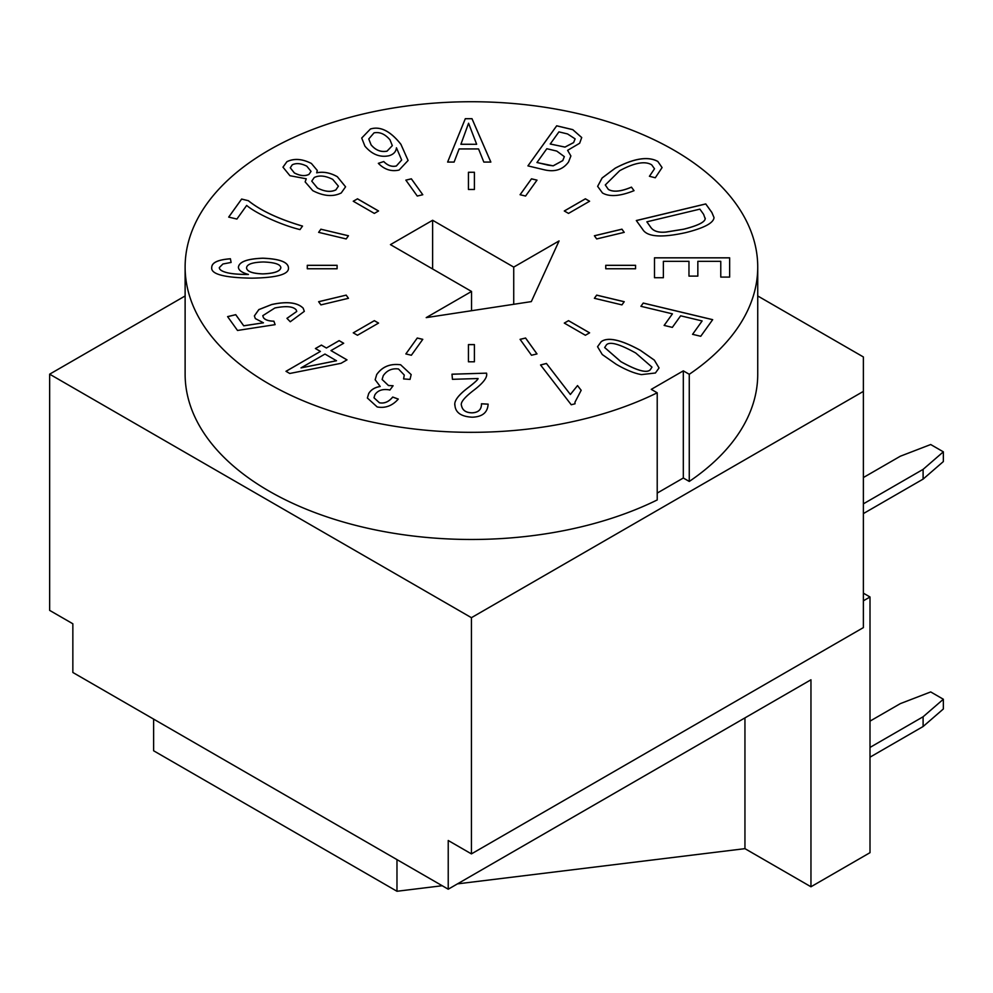 <?xml version="1.0" encoding="UTF-8"?>
<svg xmlns="http://www.w3.org/2000/svg" width="993" height="993" viewBox="0 0 993 993"><rect width="100%" height="100%" fill="white"/><g stroke="black" fill="none" stroke-linecap="round" stroke-linejoin="round"><path stroke-width="1.49" d="M559.071 240.927L531.317 301.611L426.208 317.623L471.551 291.458L390.448 244.626L432.625 220.272L513.729 267.105L559.071 240.927M513.729 267.105L513.729 304.292M432.625 220.272L432.625 268.979M471.551 291.458L471.551 310.722M744.949 717.889L744.949 848.655L810.958 886.774L810.958 679.783L448.228 889.207L448.228 840.5L471.427 853.893L863.376 627.601L863.376 356.959L757.733 295.964M863.376 391.391L471.427 617.683L49.65 374.175L185.12 295.964M657.217 392.794L657.217 499.951A286.307 165.297 180 0 1 351.472 524.267A286.307 165.297 180 0 1 185.12 374.175L185.12 267.03A286.307 165.297 180 0 1 471.427 101.733A286.307 165.297 180 0 1 757.733 267.03A286.307 165.297 180 0 1 689.266 374.287L683.321 370.861L651.271 389.368L657.217 392.794A286.307 165.297 180 0 1 351.472 417.122A286.307 165.297 180 0 1 185.12 267.03M757.733 267.03L757.733 374.175A286.307 165.297 180 0 1 689.266 481.444L683.321 478.005L657.217 493.087M729.644 277.084L729.644 257.87L654.486 257.87L654.486 277.717L654.486 257.82L729.644 257.82L729.644 277.084L720.769 277.084L720.769 261.333L697.843 261.333L697.843 276.116L688.968 276.116L688.968 261.333L663.374 261.333L663.374 277.717L654.486 277.717M663.374 277.717L663.374 261.382M688.968 261.382L688.968 276.116M697.843 276.116L697.843 261.382M720.769 261.382L720.769 277.084M476.64 144.246L468.572 123.231L460.901 144.295L476.64 144.295L460.901 144.246M454.111 162.07L447.62 162.07L465.32 118.676L471.985 118.676L490.852 162.07L483.827 162.07L478.552 148.938L459.101 148.938L454.111 162.07M490.827 162.07L471.985 118.726L465.32 118.726L447.632 162.07M280.845 267.613C280.448 264.287 274.614 262.4 263.381 261.978C252.433 262.289 246.823 264.262 246.549 267.874L246.549 267.924C246.972 271.536 252.396 273.534 262.797 273.919C274.229 273.485 280.249 271.399 280.845 267.663L280.845 267.613C280.249 271.35 274.229 273.435 262.797 273.869L262.797 273.919M246.549 267.874C246.972 271.486 252.396 273.485 262.797 273.869M211.732 267.34C211.881 262.537 218.112 259.682 230.413 258.763L230.413 258.813C218.112 259.732 211.881 262.586 211.732 267.39C210.64 274.118 224.07 277.73 252.011 278.164C277.233 277.717 289.385 274.205 288.454 267.638C287.945 262.003 279.393 258.85 262.797 258.192L262.797 258.242C247.282 258.838 239.164 261.817 238.419 267.191M288.454 267.688C287.945 262.053 279.393 258.9 262.797 258.242M248.411 274.44L248.411 274.49C239.201 274.49 232.238 273.919 227.509 272.79C232.238 273.869 239.201 274.44 248.411 274.44C241.796 272.616 238.469 270.183 238.419 267.142C239.164 261.767 247.282 258.788 262.797 258.192M219.329 267.576L219.329 267.626C219.329 269.773 222.06 271.486 227.509 272.79L227.509 272.79C222.06 271.437 219.329 269.724 219.329 267.576L222.928 263.989L231.108 262.45L230.413 258.813M230.413 258.763L231.108 262.45M263.443 322.812L255.325 318.579L254.382 315.898L258.825 309.593L271.623 304.528C286.84 301.202 297.366 302.406 303.175 308.153L304.317 311.343L290.266 321.757L286.94 318.343L296.746 311.454L296.199 309.89C293.171 306.378 286.058 305.745 274.862 307.991L262.773 315.687L263.493 317.71C265.181 319.895 268.656 321.049 273.894 321.173L275.123 324.649L237.513 330.458L227.596 316.618L235.738 314.669L243.719 325.778L263.443 322.812L243.719 325.828L235.738 314.719L227.62 316.655M304.317 311.368L303.175 308.202C297.366 302.455 286.84 301.251 271.623 304.578L258.85 309.63L254.382 315.923M275.111 324.649L273.894 321.223C268.656 321.099 265.181 319.945 263.493 317.76L262.773 315.737M296.746 311.454L286.977 318.381M604.675 347.575L620.861 361.675C637.034 370.687 646.828 373.405 650.241 369.818L651.991 367.125L635.756 353.024C619.595 344.037 609.826 341.307 606.462 344.819L604.675 347.525L620.861 361.626C637.034 370.637 646.828 373.356 650.241 369.768L651.991 367.125M601.212 341.654C607.84 336.764 620.898 339.656 640.398 350.343L654.337 360.111L659.042 367.944L655.417 372.996L641.466 374.609C634.515 373.43 626.099 370.004 616.231 364.294L602.267 354.538L597.55 346.718L601.212 341.654L597.55 346.743M659.042 367.969L654.325 360.149L640.398 350.392C620.898 339.705 607.84 336.813 601.212 341.691M702.138 320.95L692.58 334.331L702.138 320.95L680.639 315.811L672.335 327.38L664.131 325.419L672.435 313.85L640.907 306.303L643.241 303.051L640.944 306.316M672.435 313.85L664.156 325.431M643.241 303.051L712.676 319.659L700.748 336.279L692.543 334.318M712.651 319.696L643.241 303.101M337.099 268.755L337.099 265.354L307.284 265.354L307.284 268.755L307.284 265.305L337.099 265.305L337.099 268.755L307.284 268.755M417.271 338.017L422.782 339.333L411.363 355.246L405.852 353.93L417.271 338.017L405.889 353.93M422.745 339.383L417.271 338.067M348.444 235.8L320.913 229.222L348.469 235.763L346.185 238.941L318.629 232.35L320.913 229.172L318.666 232.362M531.491 355.246L520.071 339.333L525.582 338.017L537.002 353.93L531.491 355.246M536.965 353.93L525.582 338.067L520.109 339.383M346.185 295.12L348.469 298.297L320.913 304.888L318.629 301.698L346.185 295.12L318.666 301.748M348.444 298.31L346.185 295.169M422.782 194.727L417.271 196.043L405.852 180.13L411.363 178.814L422.782 194.727L411.363 178.864L405.889 180.167M537.002 180.13L525.582 196.043L520.071 194.727L531.491 178.814L537.002 180.13M536.965 180.167L531.491 178.864L520.109 194.727M624.225 232.35L596.669 238.941L594.385 235.763L621.941 229.172L624.225 232.35M624.187 232.362L621.941 229.222L594.41 235.8M621.941 304.888L594.385 298.297L596.669 295.12L624.225 301.698L621.941 304.888M624.187 301.748L596.669 295.169L594.41 298.31M474.406 361.8L474.406 344.633L468.448 344.633L468.448 361.8L468.448 344.583L474.406 344.583L474.406 361.8L468.448 361.8M378.507 323.11L374.336 320.702L353.285 332.841L374.336 320.652L378.556 323.085L357.468 335.262L353.247 332.829M378.507 211L357.468 198.848L353.285 201.256M357.468 198.799L378.556 210.975L374.336 213.408L353.247 201.231L357.468 198.848M589.606 201.231L568.517 213.408L564.297 210.975L585.386 198.799L589.606 201.231M589.557 201.256L585.386 198.848L564.334 211M585.386 335.262L564.297 323.085L568.517 320.652L589.606 332.829L585.386 335.262M589.557 332.841L568.517 320.702L564.334 323.11M474.406 189.477L474.406 172.31L474.406 189.477L468.448 189.477L468.448 172.261L474.406 172.261L468.448 172.31L468.448 189.477M635.57 268.755L605.755 268.755L605.755 265.305L635.57 265.305L635.57 268.755L635.57 265.354L605.755 265.354L605.755 268.755M581.153 390.311L577.541 385.619L581.178 390.286L574.935 402.289L575.059 403.779L571.248 404.759L540.552 364.965L546.435 363.45L570.354 394.457L546.435 363.5L540.589 365.002M575.046 403.779L574.935 402.339M570.354 394.457L577.541 385.569L570.354 394.506M486.582 374.013L486.533 373.145C487.662 377.055 483.703 382.541 474.654 389.579C464.488 397.262 460.107 402.612 461.522 405.603C462.453 410.295 465.965 412.703 472.06 412.803C478.427 412.517 481.555 409.501 481.468 403.766L488.122 404.139C487.65 412.529 482.35 416.874 472.221 417.197C461.46 416.626 455.7 412.803 454.968 405.703C453.702 401.16 458.294 394.978 468.746 387.171C474.791 382.504 477.894 379.624 478.067 378.532L452.448 379.314L451.989 374.187L486.533 373.145L451.989 374.237M478.067 378.532L478.067 378.581C477.894 379.674 474.791 382.553 468.746 387.22C458.294 395.028 453.702 401.209 454.968 405.752M454.968 405.703L454.918 404.747M488.122 404.176L481.468 403.816C481.555 409.55 478.427 412.567 472.06 412.852C465.965 412.753 462.453 410.345 461.522 405.653L461.522 405.653M481.518 404.821L481.468 403.766M486.582 374.038L486.533 373.194M411.164 374.609L400.688 364.828L411.164 374.584L410.035 379.4L403.592 378.929L404.263 375.056L398.503 368.986C392.024 368.142 386.947 370.364 383.261 375.677L382.119 379.45L388.474 385.495L393.104 385.731L389.877 390.063L388.971 389.827C382.404 388.809 377.7 390.472 374.87 394.817L373.989 397.746L379.438 402.761C384.378 403.692 388.809 401.793 392.719 397.039L398.292 399.074C392.359 405.802 385.334 408.433 377.191 406.956L367.373 398.019L368.688 393.551C370.997 389.703 374.833 387.332 380.195 386.451L380.195 386.5C374.833 387.382 370.997 389.752 368.688 393.6L367.373 398.044M376.695 374.547C382.255 366.653 390.249 363.401 400.688 364.779C390.249 363.45 382.255 366.702 376.695 374.597L375.155 379.773L376.695 374.597M380.195 386.451L375.155 379.748M398.255 399.112L392.719 397.088C388.809 401.842 384.378 403.741 379.438 402.81L373.989 397.796M393.104 385.781L388.474 385.545L382.119 379.5M404.263 375.056L403.605 378.929M301.003 367.894L336.503 360.757L324.972 354.054L301.003 367.894L336.503 360.707M343.64 343.28L339.134 340.673L326.412 348.009L339.134 340.624L343.69 343.255L330.967 350.591L347.004 359.863L341.021 363.314L289.757 373.48L285.984 371.308L320.416 351.423L315.414 348.531L321.397 345.08L326.412 348.009L321.397 345.13L315.451 348.555M320.416 351.423L286.021 371.332M346.967 359.888L330.967 350.591M248.287 200.636C260.538 210.528 278.611 219.006 302.517 226.081L300.01 229.582C282.62 225.461 256.728 213.954 246.661 205.439L236.893 219.056L228.688 217.095L241.634 199.047L248.287 200.685L241.634 199.096L228.725 217.095M302.517 226.131C278.611 219.056 260.538 210.578 248.287 200.685M308.972 174.396L311.045 171.367L306.8 166.166C301.115 163.324 296.274 162.864 292.277 164.788L290.266 167.792L294.362 172.968C300.134 175.922 305.012 176.394 308.972 174.396L311.045 171.367M290.266 167.792L294.362 172.919C300.134 175.873 305.012 176.344 308.972 174.346M335.857 189.911L338.402 186.188L332.742 179.385C325.394 175.687 319.225 175.066 314.235 177.511L311.752 181.123L317.388 187.962C324.723 191.723 330.88 192.357 335.857 189.911L338.402 186.163M311.752 181.123L317.388 188.012C324.723 191.674 330.88 192.307 335.857 189.862M317.288 170.473L311.479 163.56L317.288 170.448L316.693 172.782C323.383 171.417 330.259 172.72 337.335 176.692L345.576 186.808L341.232 192.965C333.102 197.024 323.619 196.254 312.758 190.644L305.136 181.88L306.266 178.79L305.136 181.905M345.576 186.833L337.335 176.742C330.259 172.757 323.383 171.466 316.693 172.832L316.693 172.782M306.266 178.79L289.931 175.711L282.968 167.159L286.903 161.685C294.077 158.172 302.269 158.781 311.479 163.51C302.269 158.83 294.077 158.222 286.903 161.735L282.968 167.184M368.775 138.995L371.084 144.879C375.615 150.266 380.94 152.363 387.034 151.184L392.322 145.636L389.988 139.839C385.048 134.055 379.736 131.734 374.038 132.851L368.775 138.946L371.084 144.829C375.615 150.216 380.94 152.314 387.034 151.135L392.322 145.636M408.098 160.481L400.911 144.345C390.448 131.126 380.307 126.012 370.488 128.991C380.307 125.962 390.448 131.076 400.911 144.295L408.098 160.456L399.099 170.051C391.354 171.801 384.428 169.567 378.333 163.336L383.757 161.536L378.358 163.373M383.757 161.536C387.68 165.546 391.887 167.023 396.356 165.955L401.668 160.022L396.455 147.796C395.984 151.855 393.439 154.511 388.809 155.789C379.822 157.577 371.866 154.349 364.915 146.132L361.713 138.027L370.488 128.941L361.713 138.052M401.668 160.022L396.356 166.005C391.887 167.072 387.68 165.595 383.757 161.586M550.234 143.973L564.98 147.113L573.606 142.62L575.108 138.859L567.549 133.943L558.922 131.87L550.234 144.022L564.98 147.063L573.606 142.57L575.108 138.883M547.627 165.086L553.188 165.843L562.77 160.618L564.334 156.633L556.763 151.085L546.833 148.714L536.952 162.542L553.188 165.843M553.188 165.794L562.77 160.581L564.334 156.621M536.952 162.492L547.627 165.037M544.226 169.778L527.928 165.881L556.688 125.788L572.775 129.636L581.724 137.53L579.651 143.253L567.599 150.34L570.888 155.975L568.555 161.958C562.882 169.691 554.777 172.298 544.226 169.778M567.599 150.34L570.888 155.951M581.724 137.555L572.775 129.686L556.688 125.838L527.953 165.881M608.386 189.402C613.302 192.294 620.997 191.537 631.449 187.131L631.449 187.18C620.997 191.587 613.302 192.344 608.386 189.452L605.283 184.959L608.386 189.452M631.449 187.131L634.03 190.668C620.004 196.291 609.491 197.061 602.466 192.965L597.637 186.361L602.106 177.97L615.238 168.152C633.894 158.309 648.094 156.062 657.825 161.425L662.083 167.569L655.293 177.772L649.422 176.282L654.511 168.785L651.718 164.863C645.115 160.779 634.428 162.728 619.669 170.709L605.283 184.959M654.511 168.785L649.459 176.295M662.083 167.594L657.825 161.474C648.094 156.112 633.894 158.359 615.238 168.202L602.13 177.995L597.637 186.386M634.006 190.668L631.449 187.18M646.853 221.824L650.626 227.087C653.32 231.133 658.446 232.784 665.993 232.039L683.73 229.184C697.52 225.696 704.67 222.233 705.191 218.82L703.615 214.339L699.879 209.138L646.853 221.824L650.626 227.136C653.32 231.183 658.446 232.834 665.993 232.089L683.73 229.234C697.52 225.734 704.67 222.283 705.191 218.87L705.278 218.187L705.191 218.87M642.719 229.445L636.314 220.533L705.75 203.925L711.857 212.44L714.017 217.554C713.607 222.928 704.285 227.931 686.076 232.536C661.673 237.96 647.225 236.93 642.719 229.445M714.017 217.604L711.857 212.49L705.75 203.975L636.352 220.583M689.266 481.444L689.266 374.287M683.321 478.005L683.321 370.861M471.427 853.893L471.427 617.683M448.228 889.207L72.849 672.472L72.849 623.778L49.65 610.385L49.65 374.175M943.35 699.246L923.105 716.772L923.105 726.516L943.35 708.977L943.35 699.246L930.702 691.935L900.328 703.627L870.005 721.129M870.005 757.175L923.105 726.516M870.005 747.431L923.105 716.772M863.376 477.546L900.328 456.221L930.702 444.529L943.35 451.827L923.105 469.366L923.105 479.11L943.35 461.571L943.35 451.827M863.376 513.592L923.105 479.11M863.376 600.815L870.005 596.992L870.005 852.677L810.958 886.774M863.376 593.169L870.005 596.992M863.376 503.848L923.105 469.366M153.617 719.106L153.617 750.77L396.977 891.267L396.977 859.615M744.949 848.655L457.475 883.869M442.22 885.731L396.977 891.267"/></g></svg>
